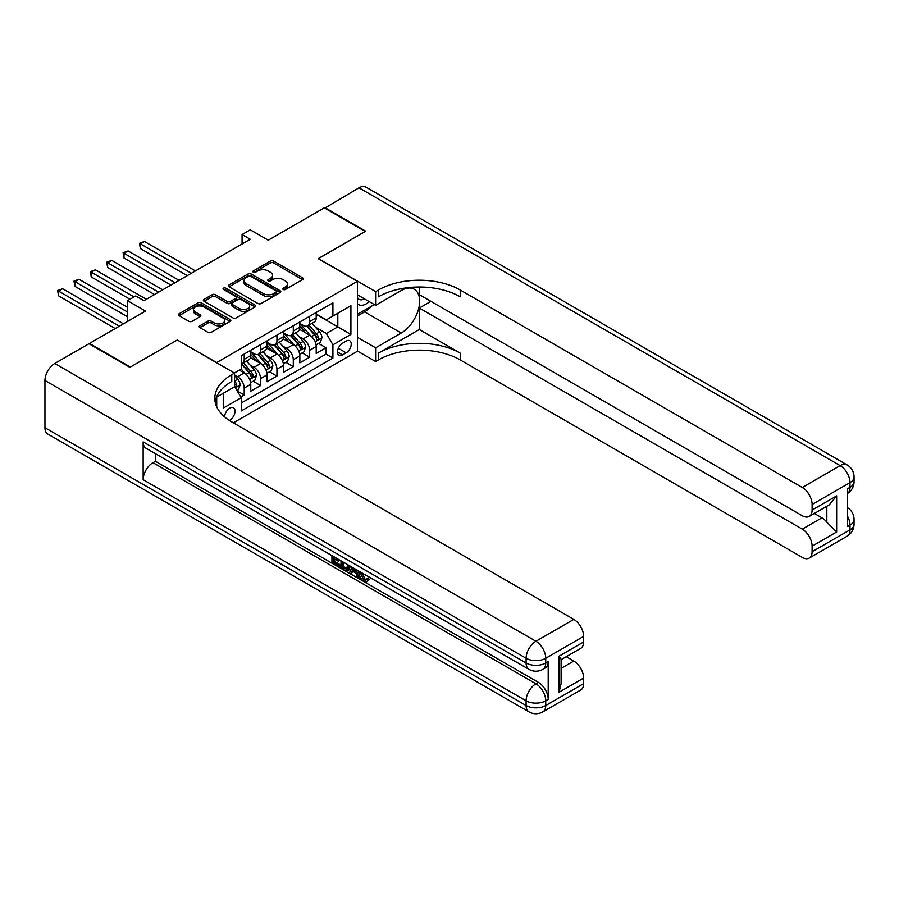 <?xml version="1.0" encoding="UTF-8"?>
<svg xmlns="http://www.w3.org/2000/svg" width="899" height="899" viewBox="0 0 899 899"><rect width="100%" height="100%" fill="white"/><g stroke="black" fill="none" stroke-linecap="round" stroke-linejoin="round"><path stroke-width="1.35" d="M283.196 289.467A1.596 0.921 0 0 0 285.444 289.467L302.514 279.611A2.27 1.315 0 0 0 303.188 278.69A2.27 1.315 0 0 0 302.514 277.757L273.599 261.058A2.27 1.315 0 0 0 270.385 261.058L253.316 270.914A1.596 0.921 0 0 0 252.855 271.565A1.596 0.921 0 0 0 253.316 272.217A1.596 0.921 0 0 0 255.574 272.217L257.777 270.936A7.271 4.192 0 0 1 268.059 270.936L270.464 272.33A7.271 4.192 0 0 1 272.599 275.296A7.271 4.192 0 0 1 270.464 278.263L268.262 279.544A1.596 0.921 0 0 0 267.79 280.196A1.596 0.921 0 0 0 268.262 280.836A1.596 0.921 0 0 0 270.509 280.836L272.723 279.567A7.271 4.192 0 0 1 282.994 279.567L285.41 280.96A7.271 4.192 0 0 1 287.534 283.927A7.271 4.192 0 0 1 285.41 286.893L283.196 288.163A1.596 0.921 0 0 0 282.736 288.815A1.596 0.921 0 0 0 283.196 289.467L283.196 288.163M229.369 420.44A7.406 4.281 120 0 0 229.807 420.215A7.406 4.281 120 0 0 234.639 413.686A7.406 4.281 120 0 0 233.504 407.753A7.406 4.281 120 0 0 229.807 408.112A7.406 4.281 120 0 0 224.57 416.855M199.87 325.798A2.27 1.315 0 0 0 199.207 326.73A2.27 1.315 0 0 0 199.87 327.652L207.984 332.338A2.27 1.315 0 0 0 211.198 332.338L230.144 321.392A2.27 1.315 0 0 0 230.818 320.471A2.27 1.315 0 0 0 230.144 319.538L201.23 302.839A2.27 1.315 0 0 0 198.016 302.839L179.07 313.785A2.27 1.315 0 0 0 178.395 314.717A2.27 1.315 0 0 0 179.07 315.639L188.869 321.303A2.27 1.315 0 0 0 192.071 321.303L200.185 316.617A2.27 1.315 0 0 0 200.859 315.695A2.27 1.315 0 0 0 200.185 314.762L195.33 311.953A6.079 3.506 0 0 1 193.555 309.481A6.079 3.506 0 0 1 197.297 306.233A6.079 3.506 0 0 1 203.927 306.997L222.963 317.988A6.079 3.506 0 0 1 224.739 320.471A6.079 3.506 0 0 1 220.985 323.707A6.079 3.506 0 0 1 214.367 322.943L211.198 321.112A2.27 1.315 0 0 0 207.984 321.112L199.87 325.798L199.87 327.652M177.429 340.08L216.704 362.567L357.454 281.308L318.179 258.631L365.23 231.47L324.314 207.849L268.262 240.213L250.259 229.818L242.078 234.538L250.259 239.269L143.885 300.682L135.693 295.962L127.512 300.682L127.512 321.471M177.429 339.889L130.377 367.062L89.462 343.44L145.514 311.076L127.512 300.682M257.934 303.491A2.27 1.315 0 0 0 261.148 303.491L280.106 292.546A2.27 1.315 0 0 0 280.769 291.624A2.27 1.315 0 0 0 280.106 290.692L251.192 274.004A2.27 1.315 0 0 0 247.978 274.004L229.02 284.949A2.27 1.315 0 0 0 228.357 285.871A2.27 1.315 0 0 0 229.02 286.803L257.934 303.491M224.121 289.815A1.596 0.921 0 0 1 225.728 290.029L225.728 288.141L255.125 305.121A2.27 1.315 0 0 1 255.788 306.042A2.27 1.315 0 0 1 255.125 306.975L236.167 317.92A2.27 1.315 0 0 1 232.965 317.92L204.039 301.221L204.039 299.367A2.27 1.315 0 0 0 203.376 300.288A2.27 1.315 0 0 0 204.039 301.221M204.039 299.367L212.153 294.681A2.27 1.315 0 0 1 215.367 294.681L227.099 301.457A2.27 1.315 0 0 0 230.313 301.457L235.695 298.344A2.27 1.315 0 0 0 236.358 297.423A2.27 1.315 0 0 0 235.695 296.49L223.48 289.444A1.596 0.921 0 0 1 223.019 288.793A1.596 0.921 0 0 1 223.997 287.95A1.596 0.921 0 0 1 225.728 288.141M89.462 344.002L89.462 343.44M240.808 396.942L244.202 394.987L237.415 391.065M234.549 374.95L237.662 376.748A9.26 5.349 60 0 1 244.202 388.087L250.754 384.3L250.754 391.2L260.564 385.536L253.125 381.232M249.911 364.927L254.024 367.298A9.26 5.349 60 0 1 260.564 378.636L267.115 374.861L267.115 381.749L276.937 376.085L269.486 371.781M266.284 355.476L270.385 357.847A9.26 5.349 60 0 1 276.937 369.186L283.477 365.41L283.477 372.31L293.299 366.635L285.86 362.331M282.646 346.025L286.759 348.396A9.26 5.349 60 0 1 293.299 359.735L299.85 355.959L299.85 362.859L309.672 357.184L309.672 350.284A9.26 5.349 -120 0 0 303.12 338.945L299.007 336.574M302.221 352.891L309.672 357.184M250.754 384.3A9.26 5.349 -120 0 0 244.202 372.961L239.291 370.13M267.115 374.861A9.26 5.349 -120 0 0 260.564 363.522L250.45 357.678M283.477 365.41A9.26 5.349 -120 0 0 276.937 354.071L266.812 348.228M299.85 355.959A9.26 5.349 -120 0 0 293.299 344.62L283.185 338.777M346.16 341.126L342.564 343.204A7.17 4.147 120 0 0 337.878 349.52A7.17 4.147 120 0 0 338.979 355.274A7.17 4.147 120 0 0 342.564 354.914L346.16 352.835A7.17 4.147 120 0 0 350.846 346.52A7.17 4.147 120 0 0 349.745 340.766A7.17 4.147 120 0 0 346.16 341.126M216.704 406.753L216.704 397.055M233.403 422.856L357.454 351.239L357.454 281.308M234.549 386.48L241.258 397.718L241.258 410.944L332.911 358.038L332.911 344.811L326.359 333.473L315.38 327.135M241.258 397.718L223.255 408.112L223.255 393.279M234.381 372.961L241.258 368.995L241.258 355.768L332.911 302.851L332.911 316.088L350.913 305.694L350.913 334.417L332.911 344.811M250.754 351.801L254.024 353.689A9.26 5.349 60 0 0 258.654 354.15L265.194 350.374A9.26 5.349 -120 0 0 267.115 346.126L267.115 340.845M267.115 342.35L270.385 344.238A9.26 5.349 60 0 0 275.015 344.699L281.567 340.923A9.26 5.349 -120 0 0 283.477 336.687L283.477 331.394M283.477 332.9L286.759 334.788A9.26 5.349 60 0 0 291.388 335.248L297.929 331.473A9.26 5.349 -120 0 0 299.85 327.236L299.85 321.943M241.258 403.01L326.034 354.071L326.034 347.733L316.212 353.408L316.212 346.508A9.26 5.349 -120 0 0 309.672 335.17L299.547 329.326M299.85 323.449L303.12 325.348A9.26 5.349 -120 0 0 307.75 325.798A9.26 5.349 -120 0 0 309.672 321.561L309.672 316.268M307.75 325.798L314.29 322.022A9.26 5.349 -120 0 0 316.212 317.785L316.212 312.492M244.202 354.071L244.202 359.364A9.26 5.349 60 0 1 242.28 363.601A9.26 5.349 60 0 1 241.258 363.971M242.28 363.601L248.832 359.814A9.26 5.349 -120 0 0 250.754 355.577L250.754 350.284M260.564 344.62L260.564 349.913A9.26 5.349 60 0 1 258.654 354.15M276.937 335.17L276.937 340.463A9.26 5.349 60 0 1 275.015 344.699M293.299 325.719L293.299 331.012A9.26 5.349 60 0 1 291.388 335.248M293.299 359.735L293.299 366.635M276.937 369.186L276.937 376.085M260.564 378.636L260.564 385.536M244.202 388.087L244.202 394.987M326.359 333.473L337.81 326.854L337.81 313.245L350.913 305.694M316.212 314.38L350.913 334.417M316.212 314.009L326.359 319.864L332.911 316.088M242.078 234.538L242.078 243.989M318.583 343.44L326.034 347.733M326.034 354.071L332.911 358.038M283.837 289.692L285.41 288.781A7.271 4.192 0 0 0 287.534 285.815L287.534 283.927M272.599 275.296L272.599 277.184A7.271 4.192 0 0 1 270.464 280.162L268.891 281.061M302.491 279.634L273.599 262.957A2.27 1.315 0 0 0 270.385 262.957L253.956 272.442M280.106 290.692L280.106 292.546L251.192 275.892A2.27 1.315 0 0 0 247.978 275.892L229.054 286.815M276.094 292.276A1.596 0.921 0 0 0 276.555 291.624A1.596 0.921 0 0 0 276.094 290.973L250.709 276.319A1.596 0.921 0 0 0 248.461 276.319L246.135 277.667A7.271 4.192 0 0 0 244 280.634A7.271 4.192 0 0 0 246.135 283.601L263.486 293.613A7.271 4.192 0 0 0 273.757 293.613L276.094 292.276L276.094 294.164A1.596 0.921 0 0 0 276.555 293.512L276.555 291.624M244 280.634L244 282.522A7.271 4.192 0 0 0 246.135 285.489L246.135 283.601M276.094 294.164L273.757 295.501A7.271 4.192 0 0 1 263.486 295.501L246.135 285.489M204.073 301.244L212.153 296.569L212.153 294.681M236.358 297.423L236.358 299.311A2.27 1.315 0 0 1 235.695 300.232L230.313 303.345A2.27 1.315 0 0 1 227.099 303.345L215.367 296.569A2.27 1.315 0 0 0 212.153 296.569M225.728 290.029L255.102 306.986M239.269 308.481A6.079 3.506 0 0 0 245.888 309.245A6.079 3.506 0 0 0 249.641 305.997A6.079 3.506 0 0 0 247.854 303.514L241.157 299.648A2.27 1.315 0 0 0 237.943 299.648L232.56 302.749A2.27 1.315 0 0 0 231.897 303.682A2.27 1.315 0 0 0 232.56 304.604L239.269 308.481L239.269 310.369A6.079 3.506 0 0 0 245.888 311.133A6.079 3.506 0 0 0 249.641 307.885L249.641 305.997M231.897 303.682L231.897 305.57A2.27 1.315 0 0 0 232.56 306.492L232.56 304.604M239.269 310.369L232.56 306.492M224.739 320.471L224.739 322.359A6.079 3.506 0 0 1 220.985 325.595A6.079 3.506 0 0 1 214.367 324.842L211.198 323.011A2.27 1.315 0 0 0 207.984 323.011L199.893 327.674M193.555 309.481L193.555 311.369A6.079 3.506 0 0 0 195.33 313.841L195.33 311.953M200.162 316.639L195.33 313.841M230.144 319.538L230.144 321.392L201.23 304.739A2.27 1.315 0 0 0 198.016 304.739L179.092 315.661L179.07 313.785M316.077 344.89L320.302 342.452L321.943 337.721A6.136 3.54 -120 0 0 319.55 331.967L312.077 323.303M310.571 335.765L301.704 325.505A17.71 10.226 -120 0 0 299.85 323.55M305.716 332.888L300.749 327.146A14.699 8.484 -120 0 0 299.85 326.157M195.431 270.925L144.458 241.483L140.368 243.854L140.368 248.573L187.25 275.645M306.919 326.135L314.481 334.889A6.136 3.54 60 0 1 316.662 339.114C317.583 340.35 318.246 339.968 318.628 337.979A6.136 3.54 -120 0 0 316.437 333.754L308.964 325.101M307.357 325.989L315.482 335.406A3.124 1.809 60 0 1 316.279 336.619L318.628 337.979M316.662 339.114L317.111 339.844M140.368 248.573L139.457 243.326L191.341 273.285M139.457 243.326L144.458 241.483M357.454 303.592A15.047 8.687 120 0 0 360.892 305.278A15.047 8.687 120 0 0 369.219 301.614M357.454 297.333A10.305 5.945 120 0 0 359.128 299.367A10.305 5.945 120 0 0 360.634 299.828A10.305 5.945 120 0 0 364.353 298.805M374.31 304.559L357.454 314.29M324.809 208.13L359.004 187.812L840.16 465.615A13.89 8.012 120 0 1 847.105 464.918A13.89 13.89 0 0 1 854.05 476.953A13.89 8.012 180 0 1 849.982 482.617L812.1 504.496A13.89 8.012 -120 0 0 802.279 487.483L840.16 465.615A13.89 8.012 60 0 1 849.982 482.617L849.982 487.337L847.532 488.764L847.532 526.556L849.982 525.14L849.982 529.859A13.89 8.012 60 0 1 847.105 536.22L809.224 558.088A13.89 8.012 -120 0 0 812.1 551.739L849.982 529.859A13.89 8.012 0 0 0 854.05 524.196A13.89 13.89 0 0 1 847.105 536.22M324.809 207.568L365.724 231.189L318.336 258.732M357.454 337.35L375.625 347.834L401.235 333.046A26.037 15.036 120 0 0 418.249 310.099A26.037 15.036 120 0 0 414.248 289.231A26.037 15.036 120 0 0 401.235 290.523L375.625 305.312L375.625 291.613L378.4 290.006A57.862 33.409 180 0 1 460.232 290.006L802.279 487.483M375.625 347.834L375.625 361.533L378.4 359.926A57.862 33.409 180 0 1 460.232 359.926L802.279 557.402A13.89 8.012 -120 0 0 809.224 558.088M419.316 329.506L378.4 353.127A57.862 33.409 180 0 1 460.232 353.127L419.316 329.506L419.316 308.054L430.936 301.345M419.316 287.028L419.316 294.636L802.279 515.734A13.89 8.012 -120 0 0 809.224 516.419A13.89 8.012 -120 0 0 812.1 510.07L836.643 495.888L836.643 531.983L826.822 522.173L826.822 506.261M836.643 531.983L812.1 546.165L812.1 551.739M812.1 546.165A13.89 8.012 -120 0 0 802.279 529.151L821.911 517.813A13.89 8.012 60 0 1 826.822 522.173M419.316 308.054L802.279 529.151M359.004 187.812A13.89 8.012 -60 0 1 365.949 187.127L847.105 464.918M357.454 294.827L375.625 305.312M318.336 258.541L375.625 291.613M357.454 351.048L375.625 361.533M812.1 504.496L812.1 510.07M814.359 513.453L821.911 517.813M378.4 290.006L378.4 296.805A57.862 33.409 180 0 1 460.232 296.805L460.232 290.006M809.224 516.419L829.305 504.833L836.643 495.888M371.793 306.008A26.037 15.036 -60 0 1 364.578 311.886L357.454 315.987M362.072 572.921L365.106 579.271L366.253 579.675M360.892 572.303L360.757 573.674L363.792 580.024L365.702 580.271L367.86 578.023L369.242 579.192L366.781 581.788L363.926 581.417C360.915 579.361 359.398 576.517 359.375 572.888L359.488 571.494M352.88 571.404L350.936 573.764L349.475 572.921L351.947 567.145M358.184 570.741L360.139 577.563L358.825 578.327L357.364 577.473L356.24 573.337L352.06 570.921L350.936 573.764M334.619 559.111L334.619 561.527L340.418 564.875L340.418 566.179L339.103 566.932L331.933 562.796L331.933 555.582M339.788 560.122L338.474 561.336L333.315 558.358L333.315 562.28L334.619 561.527M143.143 441.892L526.106 662.99A13.89 8.012 120 0 0 528.983 669.35L146.02 448.253A13.89 8.012 -60 0 1 143.143 441.892L143.143 479.684A13.89 8.012 -60 0 1 152.965 462.682L155.415 461.266L538.377 682.363A13.89 8.012 60 0 1 548.199 699.366L548.199 661.574A13.89 8.012 60 0 1 545.322 667.935L542.861 669.35A13.89 8.012 -120 0 0 545.738 662.99L548.199 661.574M155.415 461.266L155.415 453.68M350.363 566.224L349.003 569.944L347.699 570.696L344.508 570.056L340.991 568.022L340.991 560.819M129.883 367.343L177.272 339.991L234.549 373.063L231.762 374.669A57.862 33.409 -0 0 0 214.816 398.291A57.862 33.409 -0 0 0 231.762 421.912L573.809 619.389A13.89 8.012 60 0 1 583.631 636.391L545.738 658.27L545.738 662.99A13.89 8.012 -0 0 1 526.106 662.99L526.106 658.27L44.95 380.479A13.89 8.012 -60 0 1 54.772 363.466L88.979 343.721L129.883 367.343M234.549 373.063L234.549 386.761L216.457 397.212M559.077 656.146L561.111 659.214L561.111 683.498L559.077 692.241L559.077 656.146L583.631 641.965L583.631 636.391M583.631 641.965A13.89 8.012 60 0 1 580.754 648.325L561.111 659.664M44.95 427.722L526.106 705.513A13.89 8.012 120 0 0 528.983 711.873L47.827 434.082A13.89 8.012 -60 0 1 44.95 427.722L44.95 380.479M566.258 656.697L573.809 661.057A13.89 8.012 60 0 1 583.631 678.06L559.077 692.241M548.199 699.366L545.738 700.793L545.738 705.513L583.631 683.645L583.631 678.06M583.631 683.645A13.89 8.012 60 0 1 580.754 689.994L542.861 711.873A13.89 8.012 -120 0 0 545.738 705.513A13.89 8.012 -0 0 1 526.106 705.513L526.106 700.793L143.143 479.684M231.762 374.669L231.762 381.468A57.862 33.409 -0 0 0 215.119 401.684M333.315 562.28L339.103 565.628L340.418 564.875M339.103 565.628L339.103 566.932M333.315 556.38L338.474 560.032L339.058 559.695M338.474 560.032L338.474 561.336M333.315 557.054L333.889 556.717M348.947 565.415L347.699 570.696M342.384 561.617L342.384 567.516L346.722 569.224L347.565 564.617M349.048 566.943L350.329 566.213M343.688 562.369L343.688 566.763L348.037 568.471M342.384 567.516L343.688 566.763M344.407 568.685L345.71 567.932M356.352 569.685L358.825 578.327M353.251 567.887L352.475 569.854L355.824 571.798L355.049 568.932M354.071 568.37L353.779 569.101L355.341 570M352.475 569.854L353.779 569.101M363.792 580.024L365.106 579.271M360.757 573.674L362.016 572.955M366.545 578.776L367.938 579.956L369.242 579.192M367.938 579.956L366.781 581.788M299.704 354.341L303.941 351.891L305.57 347.171A6.136 3.54 -120 0 0 303.188 341.406L295.704 332.754M294.209 345.216L285.343 334.956A17.71 10.226 -120 0 0 283.477 333.001M289.343 342.339L284.387 336.597A14.699 8.484 -120 0 0 283.477 335.608M179.07 280.364L128.085 250.933L123.995 253.293L123.995 258.024L170.889 285.095M290.546 335.585L298.108 344.339A6.136 3.54 60 0 1 300.3 348.565C301.221 349.801 301.873 349.419 302.266 347.43A6.136 3.54 -120 0 0 300.075 343.204L292.602 334.552M290.995 335.439L299.12 344.845A3.124 1.809 60 0 1 299.906 346.07L302.266 347.43M300.3 348.565L300.749 349.295M123.995 258.024L123.096 252.776L174.979 282.736M123.096 252.776L128.085 250.933M283.342 363.78L287.568 361.342L289.208 356.622A6.136 3.54 -120 0 0 286.815 350.857L279.342 342.204M277.847 354.667L268.981 344.396A17.71 10.226 -120 0 0 267.115 342.452M272.981 351.79L268.026 346.048A14.699 8.484 -120 0 0 267.115 345.059M162.697 289.815L111.723 260.384L107.633 262.744L107.633 267.475L154.516 294.546M274.184 345.036L281.747 353.79A6.136 3.54 60 0 1 283.938 358.016C284.859 359.252 285.511 358.87 285.893 356.881A6.136 3.54 -120 0 0 283.713 352.655L276.229 344.002M274.633 344.89L282.758 354.296A3.124 1.809 60 0 1 283.545 355.521L285.893 356.881M283.938 358.016L284.376 358.746M107.633 267.475L106.734 262.227L158.606 292.175M106.734 262.227L111.723 260.384M266.981 373.231L271.206 370.793L272.846 366.073A6.136 3.54 -120 0 0 270.453 360.308L262.98 351.655M261.474 364.117L252.608 353.846A17.71 10.226 -120 0 0 250.754 351.902M256.62 361.229L251.653 355.487A14.699 8.484 -120 0 0 250.754 354.509M146.335 299.266L95.361 269.835L91.26 272.195L91.26 276.914L129.973 299.266M257.822 354.487L265.385 363.241A6.136 3.54 60 0 1 267.565 367.466C268.486 368.691 269.149 368.32 269.531 366.331A6.136 3.54 -120 0 0 267.34 362.106L259.867 353.442M258.26 354.341L266.385 363.747A3.124 1.809 60 0 1 267.172 364.972L269.531 366.331M267.565 367.466L268.014 368.185M91.26 276.914L90.361 271.678L134.063 296.906M90.361 271.678L95.361 269.835M250.607 382.682L254.844 380.243L256.473 375.512A6.136 3.54 -120 0 0 254.091 369.759L246.607 361.106M245.112 373.568L241.202 369.028M240.247 370.68L239.617 369.95M127.512 307.301L78.988 279.286L74.898 281.645L74.898 286.365L127.512 316.751M241.449 363.926L249.012 372.692A6.136 3.54 60 0 1 251.203 376.917C252.125 378.142 252.776 377.771 253.17 375.782A6.136 3.54 -120 0 0 250.978 371.557L243.505 362.893M241.898 363.792L250.023 373.197A3.124 1.809 60 0 1 250.81 374.422L253.17 375.782M251.203 376.917L251.653 377.636M74.898 286.365L73.999 281.129L127.512 312.02M73.999 281.129L78.988 279.286M237.089 390.492L238.471 389.694L240.112 384.963A6.136 3.54 -120 0 0 237.718 379.209L234.549 375.535M123.421 323.831L62.627 288.725L58.536 291.096L58.536 295.816L115.241 328.562M234.549 385.39A6.136 3.54 60 0 1 234.841 386.356C235.763 387.593 236.415 387.211 236.797 385.222A6.136 3.54 -120 0 0 234.617 380.996L234.549 380.929M234.841 386.356L235.28 387.087M58.536 295.816L57.637 290.568L119.331 326.191M57.637 290.568L62.627 288.725M237.662 376.748L244.202 372.961M254.024 367.298L260.564 363.522M270.385 357.847L276.937 354.071M286.759 348.396L293.299 344.62M303.12 338.945L309.672 335.17M309.672 321.561L316.212 317.785M244.202 359.364L250.754 355.577M260.564 349.913L267.115 346.126M276.937 340.463L283.477 336.687M293.299 331.012L299.85 327.236M309.672 350.284L316.212 346.508M338.316 348.306L346.16 352.835M337.485 351.992L342.564 354.914M285.41 288.781L285.41 286.893M268.262 280.836L268.262 279.544M270.464 280.162L270.464 278.263M253.316 272.217L253.316 270.914M270.385 262.957L270.385 261.058M273.599 262.957L273.599 261.058M302.514 279.611L302.514 277.757M229.02 286.803L229.02 284.949M247.978 275.892L247.978 274.004M251.192 275.892L251.192 274.004M263.486 295.501L263.486 293.613M273.757 295.501L273.757 293.613M215.367 296.569L215.367 294.681M227.099 303.345L227.099 301.457M230.313 303.345L230.313 301.457M235.695 300.232L235.695 298.344M255.125 306.975L255.125 305.121M207.984 323.011L207.984 321.112M211.198 323.011L211.198 321.112M214.367 324.842L214.367 322.943M200.185 316.617L200.185 314.762M198.016 304.739L198.016 302.839M201.23 304.739L201.23 302.839M315.144 341.744L321.898 337.844M301.704 325.505L302.547 325.011M316.437 333.754L319.55 331.967M311.548 336.586L314.481 334.889M378.4 353.127L378.4 359.926M460.232 353.127L460.232 359.926M847.532 516.217A13.89 8.012 60 0 1 849.982 525.14A13.89 8.012 180 0 0 854.05 519.465A13.89 13.89 0 0 0 847.532 507.699M849.982 487.337A13.89 8.012 60 0 1 847.532 493.427A13.89 13.89 0 0 0 854.05 481.673A13.89 8.012 0 0 1 849.982 487.337M364.578 311.886L401.235 333.046M54.772 363.466L535.928 641.257L573.809 619.389M152.965 462.682L535.928 683.779L538.377 682.363M561.111 668.384L573.809 661.057M535.928 641.257A13.89 8.012 120 0 0 526.106 658.27A13.89 8.012 180 0 0 545.738 658.27A13.89 8.012 -120 0 0 535.928 641.257M535.928 683.779A13.89 8.012 120 0 0 526.106 700.793A13.89 8.012 180 0 0 545.738 700.793A13.89 8.012 -120 0 0 535.928 683.779M298.771 351.194L305.536 347.284M285.343 334.956L286.185 334.462M300.075 343.204L303.188 341.406M295.187 346.025L298.108 344.339M282.41 360.645L289.163 356.734M268.981 344.396L269.824 343.912M283.713 352.655L286.815 350.857M278.825 355.476L281.747 353.79M266.048 370.085L272.802 366.185M252.608 353.846L253.451 353.363M267.34 362.106L270.453 360.308M262.452 364.927L265.385 363.241M249.675 379.535L256.44 375.636M250.978 371.557L254.091 369.759M246.09 374.377L249.012 372.692M235.493 387.727L240.067 385.087M234.617 380.996L237.718 379.209M234.549 383.929L236.797 385.222M854.05 519.465L854.05 524.196M854.05 476.953L854.05 481.673M528.983 669.35A13.89 13.89 0 0 0 542.861 669.35M528.983 711.873A13.89 13.89 0 0 0 542.861 711.873"/></g></svg>
